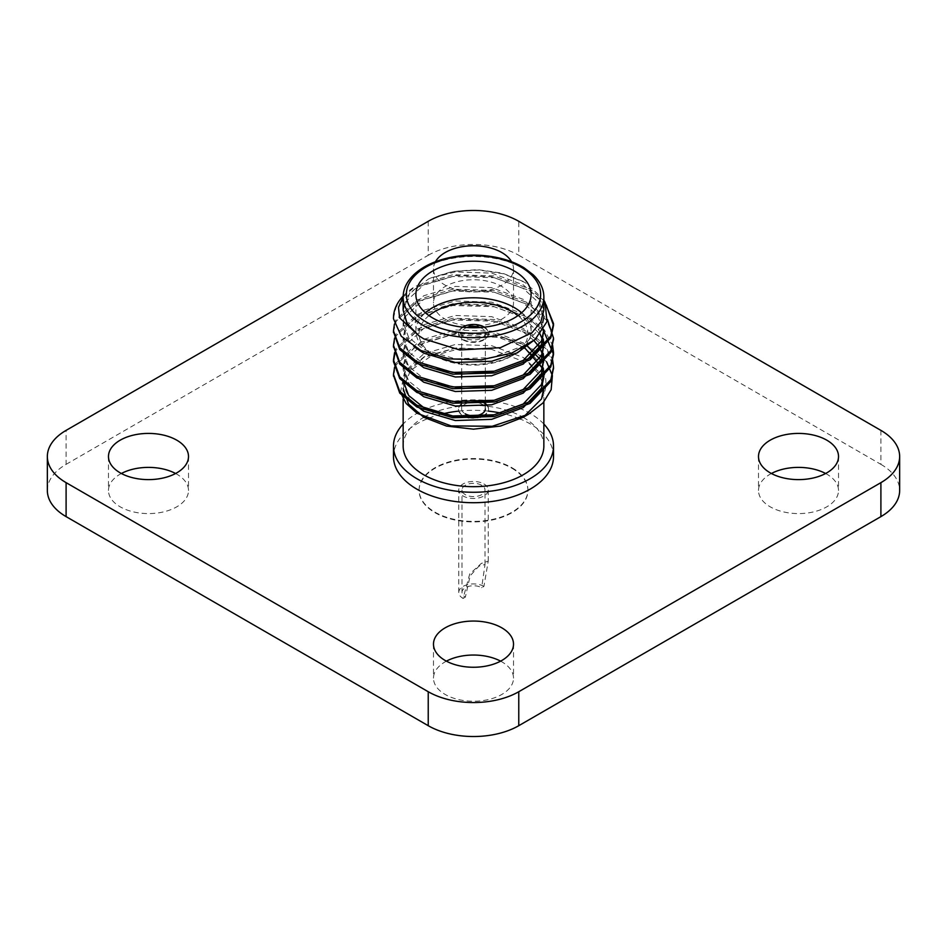 <?xml version="1.0" encoding="UTF-8"?>
<svg xmlns="http://www.w3.org/2000/svg" width="947" height="947" viewBox="0 0 947 947"><rect width="100%" height="100%" fill="white"/><g stroke="black" fill="none" stroke-linecap="round" stroke-linejoin="round"><path stroke-width="0.71" stroke-dasharray="4.74 3.55" d="M403.15 446.061A70.35 40.614 180 0 1 423.818 417.296M423.925 417.248A70.35 40.614 180 0 1 522.945 417.165M523.194 417.307A70.35 40.614 180 0 1 543.85 446.061M543.827 388.59L539.968 375.272L528.971 363.565L491.339 349.277L459.496 348.768L430.542 356.415L410.382 370.656L403.15 388.566L403.15 399.054M541.53 398.888C554.895 375.983 536.665 349.254 503.035 337.724A80.022 46.202 0 0 1 546.632 361.908L530.083 347.158L494.216 333.995L452.784 332.788L416.917 343.536L396.201 363.032L394.579 367.14M400.51 392.342L404.381 372.727L424.363 356.605L455.827 347.963L491.339 349.277L455.294 348.141L423.759 357.445L405.553 374.432L403.162 384.364L410.501 401.315M403.173 296.009A80.022 46.202 180 0 1 415.366 286.302L452.784 274.713L494.216 275.92L530.083 289.084L544.347 300.957M543.838 310.154L538.488 294.612L525.112 282.514L503.686 273.837L478.649 269.966L453.175 271.422L428.742 278.832L409.873 292.836L403.15 310.154M523.229 281.448L502.514 273.162L478.069 269.635L453.033 271.315L430.625 278.004L455.294 271.907L491.706 273.127L523.241 284.846L538.346 298.707L543.838 315.398L541.447 326.49L523.241 345.904L491.706 357.623L455.294 358.83L423.759 349.538L408.654 337.44L403.162 322.655L405.553 312.723L423.759 295.736L455.294 286.432L491.706 287.639L523.241 299.359L538.346 313.22L543.838 329.911M403.15 297.027L415.366 286.302M393.478 318.074L396.201 306.721L416.917 287.213L452.784 276.465L494.216 277.684L530.083 290.847L546.182 304.981M393.49 331.734L396.201 321.234L416.917 301.738L452.784 290.989L494.216 292.197L530.083 305.372L546.987 320.607L553.51 338.99M393.49 346.247L396.201 335.759L416.917 316.251L452.784 305.514L494.216 306.721L530.083 319.885L543.057 330.314M394.875 353.503L396.201 350.272L416.917 330.775L452.784 320.027L494.216 321.234L530.083 334.409L546.987 349.644L553.51 368.028M393.49 375.284L396.201 364.796L416.917 345.3L452.784 334.551L503.035 337.724M394.425 324.099L396.201 319.47L416.917 299.974L452.784 289.226L494.216 290.433L530.083 303.608L547.461 319.53M394.579 338.103L396.201 333.995L416.917 314.499L452.784 303.75L494.216 304.958L530.083 318.121L544.738 330.444L552.622 345.359M394.579 352.615L396.201 348.508L416.917 329.011L452.784 318.263L494.216 319.47L530.083 332.646L544.738 344.968L552.622 359.884M435.147 368.916L423.759 364.05L408.654 351.953L403.162 337.179L405.553 327.248L423.759 310.249L455.294 300.957L491.706 302.164L523.241 313.883L536.476 325.235L543.27 338.979M435.147 383.44L423.759 378.575L408.654 366.477L403.162 351.692L405.553 341.772L423.759 324.774L455.294 315.469L491.706 316.677L523.241 328.396L536.476 339.76L543.27 353.503M435.147 397.965L423.759 393.088L408.654 380.99L403.162 366.217L405.553 356.285L423.759 339.286L455.294 329.994L491.706 331.201L523.241 342.921L526.023 344.744M539.695 358.925L543.27 368.028M403.162 384.364L403.162 380.73L405.553 370.81L423.759 353.811L455.294 344.507L491.706 345.714L523.241 357.445L538.346 371.307L543.838 387.986M403.162 310.154L405.553 301.844L423.759 284.846L455.294 275.541L491.706 276.749L523.241 288.468L538.346 302.33L543.838 319.021L541.447 330.124L535.966 338.754M414.81 347.277L406.145 337.298L403.162 326.289L405.553 316.357L423.759 299.359L455.294 290.066L491.706 291.274L523.241 302.993L536.996 315.008L543.531 329.544M543.779 331.734L543.838 333.545M410.501 357.753L403.162 340.802L405.553 330.882L423.759 313.883L455.294 304.579L491.706 305.786L523.241 317.517L540.157 334.315M542.252 338.979L542.832 340.79M543.779 346.247L543.838 348.07M410.501 372.278L403.162 355.326L405.553 345.395L423.759 328.396L455.294 319.103L491.706 320.311L523.241 332.03L533.954 340.541M538.559 346.211L539.695 348.034M542.252 353.491L542.832 355.314M543.779 360.771L543.838 362.583M410.501 386.79L403.162 369.839L405.553 359.919L423.759 342.921L455.294 333.616L491.706 334.836L524.034 347.052M542.252 368.016L542.832 369.839M521.619 312.77A57.613 33.263 180 0 1 531.113 331.059A57.613 33.263 180 0 1 514.245 354.58A57.613 33.263 180 0 1 432.755 354.58L432.755 354.58A57.613 33.263 180 0 1 415.887 331.059A57.613 33.263 180 0 1 425.381 312.77M462.858 339.819A15.045 8.689 0 0 0 479.253 341.701A15.045 8.689 0 0 0 488.545 333.675A15.045 8.689 0 0 0 473.5 324.999A15.045 8.689 0 0 0 458.455 333.675A15.045 8.689 0 0 0 462.858 339.819M428.991 315.6A54.417 31.417 0 0 0 435.028 355.894A54.417 31.417 0 0 0 511.972 355.894A54.417 31.417 0 0 0 518.009 315.6M435.028 355.894L432.755 354.58L435.028 355.894M462.645 327.141A15.045 8.689 0 0 0 458.455 333.155A15.045 8.689 0 0 0 462.858 339.298A15.045 8.689 0 0 0 479.253 341.18A15.045 8.689 0 0 0 488.545 333.155A15.045 8.689 0 0 0 484.355 327.141M485.338 405.813L485.338 408.95A11.838 6.842 0 0 0 473.5 402.108A11.838 6.842 0 0 0 461.663 408.95A11.838 6.842 0 0 0 465.131 413.78M467.794 416.988A15.045 8.689 180 0 1 462.858 415.094A15.045 8.689 180 0 1 458.455 408.95A15.045 8.689 180 0 1 468.587 400.735A15.045 8.689 180 0 1 485.338 403.588M487.338 405.541A15.045 8.689 180 0 1 488.545 408.95A15.045 8.689 180 0 1 480.839 416.526M466.812 327.52A11.838 6.842 0 0 0 461.663 333.155A11.838 6.842 0 0 0 465.131 337.996A11.838 6.842 0 0 0 478.034 339.476A11.838 6.842 0 0 0 485.338 333.155A11.838 6.842 0 0 0 480.188 327.52M485.338 404.109A15.045 8.689 0 0 0 468.587 401.256A15.045 8.689 0 0 0 458.455 409.471A15.045 8.689 0 0 0 462.858 415.615A15.045 8.689 0 0 0 465.853 416.952M468.895 417.734A15.045 8.689 0 0 0 480.093 417.272M482.639 416.372A15.045 8.689 0 0 0 488.545 409.471A15.045 8.689 0 0 0 486.959 405.6M543.85 424.043A80.022 46.202 0 0 0 530.083 413.389A80.022 46.202 0 0 0 403.15 424.043M553.522 456.513A80.022 46.202 0 0 0 530.083 423.842A80.022 46.202 0 0 0 520.14 418.965M519.524 418.716A80.022 46.202 0 0 0 501.851 413.306M488.273 411.105A80.022 46.202 0 0 0 458.727 411.105M441.136 414.265A80.022 46.202 0 0 0 427.227 418.823M426.884 418.965A80.022 46.202 0 0 0 393.478 456.513M483.917 483.953A14.726 8.499 180 0 1 488.226 489.966A14.726 8.499 180 0 1 473.5 498.465A14.726 8.499 180 0 1 458.774 489.966A14.726 8.499 180 0 1 467.865 482.106A14.726 8.499 180 0 1 483.917 483.953M511.972 467.747A54.417 31.417 180 0 1 527.917 489.966A54.417 31.417 180 0 1 473.5 521.383A54.417 31.417 180 0 1 419.083 489.966A54.417 31.417 180 0 1 452.678 460.94A54.417 31.417 180 0 1 511.972 467.747M511.972 468.268A54.417 31.417 180 0 1 527.917 490.487A54.417 31.417 180 0 1 473.5 521.904A54.417 31.417 180 0 1 419.083 490.487A54.417 31.417 180 0 1 452.678 461.461A54.417 31.417 180 0 1 511.972 468.268M445.208 319.175A40.011 23.095 0 0 0 488.806 324.182A40.011 23.095 0 0 0 513.511 302.839A40.011 23.095 0 0 0 473.5 279.744A40.011 23.095 0 0 0 433.489 302.839A40.011 23.095 0 0 0 445.208 319.175M771.403 473.5A40.011 23.095 0 0 0 758.5 490.487A40.011 23.095 0 0 0 770.219 506.823A40.011 23.095 0 0 0 813.828 511.83A40.011 23.095 0 0 0 838.521 490.487A40.011 23.095 0 0 0 825.63 473.5M880.899 430.376L880.899 464.35L518.767 255.276L518.767 221.302M880.899 464.35A64.017 36.957 180 0 1 899.65 490.487M47.35 490.487A64.017 36.957 180 0 1 66.101 464.35L66.101 430.376M428.233 221.302L428.233 255.276L66.101 464.35M428.233 255.276A64.017 36.957 180 0 1 518.767 255.276M446.392 661.148A40.011 23.095 0 0 0 433.489 678.135A40.011 23.095 0 0 0 445.208 694.471A40.011 23.095 0 0 0 488.806 699.478A40.011 23.095 0 0 0 513.511 678.135A40.011 23.095 0 0 0 500.608 661.148M121.37 473.5A40.011 23.095 0 0 0 108.479 490.487A40.011 23.095 0 0 0 120.198 506.823A40.011 23.095 0 0 0 163.795 511.83A40.011 23.095 0 0 0 188.5 490.487A40.011 23.095 0 0 0 175.597 473.5M435.454 261.715A40.011 23.095 0 0 0 433.489 268.865A40.011 23.095 0 0 0 445.208 285.201A40.011 23.095 0 0 0 488.806 290.208A40.011 23.095 0 0 0 513.511 268.865A40.011 23.095 0 0 0 511.546 261.715M483.917 586.406A14.726 8.499 0 0 0 467.865 584.559A14.726 8.499 0 0 0 458.774 592.408A14.726 8.499 0 0 0 463.083 598.421L469.724 573.989L481.254 563.453L488.226 561.133L483.917 586.406L481.644 587.708A11.518 6.653 0 0 0 469.085 586.264A11.518 6.653 0 0 0 461.982 592.408A11.518 6.653 0 0 0 465.356 597.119L470.174 575.752L478.969 566.14L485.018 564.519L481.644 587.708M481.644 485.266A11.518 6.653 0 0 0 469.085 483.822A11.518 6.653 0 0 0 461.982 489.966A11.518 6.653 0 0 0 473.5 496.619A11.518 6.653 0 0 0 485.018 489.966A11.518 6.653 0 0 0 481.644 485.266M465.356 597.119L463.083 598.421M403.15 297.086A70.35 40.614 180 0 1 473.5 256.471A70.35 40.614 180 0 1 543.85 297.086M543.85 402.002L543.85 388.59M543.838 315.398L543.838 319.021M403.162 322.655L403.162 326.289M403.162 337.179L403.162 340.802M403.162 351.692L403.162 355.326M403.162 366.217L403.162 369.839M531.113 331.059L531.113 294.481M415.887 331.059L415.887 294.481M511.972 355.894L514.245 354.58M485.338 401.564L485.338 387.666M485.338 387.051L485.338 373.154M485.338 372.526L485.338 333.155M461.663 408.95L461.663 402.972M461.663 402.262L461.663 388.459M461.663 387.737L461.663 377.569M461.663 373.225L461.663 333.155M108.479 456.513L108.479 490.487M188.5 456.513L188.5 490.487M433.489 268.865L433.489 302.839M513.511 268.865L513.511 302.839M433.489 644.161L433.489 678.135M513.511 644.161L513.511 678.135M758.5 456.513L758.5 490.487M838.521 456.513L838.521 490.487M488.226 561.133L488.226 489.966M458.774 592.408L458.774 489.966M485.018 564.519L485.018 489.966M461.982 592.408L461.982 489.966"/><path stroke-width="1.42" d="M543.85 402.002L543.85 446.061A70.35 40.614 180 0 1 500.418 483.586A70.35 40.614 180 0 1 423.759 474.778A70.35 40.614 180 0 1 403.15 446.061L403.15 399.054M403.15 388.566L408.524 404.097L423.771 417.272L446.582 426.079L473.5 429.169L500.418 426.079L523.241 417.284L541.53 398.888L543.838 387.986L541.53 398.888M546.632 361.908L552.385 375.616L551.154 389.702L542.998 402.949L528.544 414.218L492.203 426.28L451.103 425.901L417.059 413.271L406.109 403.469L400.51 392.342M545.081 302.389L546.964 321.66L535.067 339.582L511.771 353.113L481.265 359.836L449.079 358.877L420.835 350.485L401.256 336.256L393.49 318.76A80.022 46.202 180 0 1 393.478 318.05A80.022 46.202 180 0 1 403.173 296.009M543.85 310.154L543.85 297.086A70.35 40.614 180 0 1 500.418 334.611A70.35 40.614 180 0 1 423.759 325.804A70.35 40.614 180 0 1 403.15 297.086L403.15 310.154L407.198 323.72L418.882 335.747L423.759 338.872L459.757 349.988L500.407 347.679L531.977 332.717L540.808 321.944L543.838 310.154M403.162 310.154L407.257 324.608L418.882 335.747L399.622 317.896L398.474 307.384L403.15 297.027M393.49 318.76L393.478 318.05M546.182 304.981L553.522 325.366L550.799 337.89L530.083 359.813L494.216 372.976L452.784 374.195L416.917 363.447L399.729 349.561L393.49 331.734M553.51 338.99L550.799 352.414L530.083 374.337L494.216 387.501L452.784 388.708L416.917 377.96L399.741 364.086L393.49 346.247M543.057 330.314L543.72 331.036M543.838 331.178L553.522 354.403L550.799 366.927L530.083 388.85L494.216 402.013L452.784 403.233L416.917 392.484L399.729 378.587L393.478 361.636L394.875 353.503M553.51 368.028L550.799 381.452L530.083 403.375L494.216 416.538L452.784 417.745L416.917 406.997L399.741 393.123L393.49 375.284M544.347 300.957L553.522 323.566L550.799 336.126L530.083 358.049L494.216 371.212L452.784 372.431L416.917 361.683L399.729 347.798L393.478 330.858L394.425 324.099M547.461 319.53L553.522 338.126L550.799 350.65L530.083 372.573L494.216 385.737L452.784 386.944L416.917 376.196L399.729 362.31L393.478 345.359L394.579 338.103M552.622 345.359L553.522 352.627L550.799 365.163L530.083 387.086L494.216 400.261L452.784 401.469L416.917 390.72L399.741 376.835L393.478 359.907L394.579 352.615M552.622 359.884L553.522 367.14L550.799 379.688L530.083 401.611L494.216 414.774L452.784 415.982L416.917 405.233L399.729 391.348L393.478 374.396L394.579 367.14M432.755 318.003A57.613 33.263 0 0 0 495.553 325.212A57.613 33.263 0 0 0 531.113 294.481A57.613 33.263 0 0 0 473.5 261.218A57.613 33.263 0 0 0 415.887 294.481A57.613 33.263 0 0 0 432.755 318.003M410.501 357.753L423.759 367.685L455.294 376.989L491.706 375.77L523.241 364.05L541.447 344.637L543.838 329.911L541.447 341.015L523.241 360.428L491.706 372.147L462.799 374.006L435.147 368.916M543.27 338.979L543.838 344.436L541.447 355.527L523.241 374.941L491.706 386.66L462.799 388.519L435.147 383.44M543.27 353.503L543.838 358.949L541.447 370.052L523.241 389.466L491.706 401.185L462.799 403.043L435.147 397.965M526.023 344.744L539.695 358.925M543.27 368.028L543.838 373.473L541.447 384.565L523.241 403.978L491.706 415.697L455.294 416.917L423.759 407.612L408.654 395.515L403.162 380.73M535.966 338.754L517.334 352.852L491.706 361.257L455.294 362.464L423.759 353.16L414.81 347.277M543.531 329.544L543.779 331.734M540.157 334.315L542.252 338.979M542.832 340.79L543.779 346.247M543.838 344.436L541.447 359.162L523.241 378.575L491.706 390.294L455.294 391.502L423.759 382.209L410.501 372.278M533.954 340.541L538.559 346.211M539.695 348.034L542.252 353.491M542.832 355.314L543.779 360.771M543.838 358.949L541.447 373.674L523.241 393.088L491.706 404.819L455.294 406.026L423.759 396.722L410.501 386.79M524.034 347.052L542.252 368.016M542.832 369.839L543.838 377.107L541.447 388.199L523.241 407.612L491.706 419.332L455.294 420.539L423.759 411.247L410.501 401.315M425.381 312.77A57.613 33.263 180 0 1 521.619 312.77M518.009 315.6A54.417 31.417 0 0 0 428.991 315.6M484.355 327.141A15.045 8.689 0 0 0 462.645 327.141M465.131 413.78A11.838 6.842 0 0 0 478.034 415.26A11.838 6.842 0 0 0 485.338 408.95M485.338 403.588A15.045 8.689 180 0 1 487.338 405.541M480.839 416.526A15.045 8.689 180 0 1 467.794 416.988M480.188 327.52A11.838 6.842 0 0 0 466.812 327.52M465.853 416.952A15.045 8.689 0 0 0 468.895 417.734M480.093 417.272A15.045 8.689 0 0 0 482.639 416.372M486.959 405.6A15.045 8.689 0 0 0 485.338 404.109M403.15 424.043A80.022 46.202 0 0 0 393.478 446.061A80.022 46.202 0 0 0 416.917 478.732A80.022 46.202 0 0 0 504.124 488.747A80.022 46.202 0 0 0 553.522 446.061A80.022 46.202 0 0 0 543.85 424.043M520.14 418.965A80.022 46.202 0 0 0 519.524 418.716M501.851 413.306A80.022 46.202 0 0 0 488.273 411.105M458.727 411.105A80.022 46.202 0 0 0 441.136 414.265M393.478 446.061L393.478 456.513A80.022 46.202 0 0 0 473.5 502.715A80.022 46.202 0 0 0 553.522 456.513L553.522 446.061M825.63 473.5A40.011 23.095 0 0 0 771.403 473.5M899.65 456.513L899.65 490.487A64.017 36.957 180 0 1 880.899 516.624L880.899 482.65A64.017 36.957 0 0 0 899.65 456.513A64.017 36.957 0 0 0 880.899 430.376L518.767 221.302A64.017 36.957 0 0 0 428.233 221.302L66.101 430.376A64.017 36.957 0 0 0 47.35 456.513A64.017 36.957 0 0 0 66.101 482.65L428.233 691.724A64.017 36.957 0 0 0 518.767 691.724L880.899 482.65M518.767 691.724L518.767 725.698L880.899 516.624M518.767 725.698A64.017 36.957 180 0 1 428.233 725.698L428.233 691.724M66.101 482.65L66.101 516.624L428.233 725.698M66.101 516.624A64.017 36.957 180 0 1 47.35 490.487L47.35 456.513M500.608 661.148A40.011 23.095 0 0 0 446.392 661.148M175.597 473.5A40.011 23.095 0 0 0 121.37 473.5M120.198 472.849A40.011 23.095 0 0 0 163.795 477.856A40.011 23.095 0 0 0 188.5 456.513A40.011 23.095 0 0 0 148.49 433.418A40.011 23.095 0 0 0 108.479 456.513A40.011 23.095 0 0 0 120.198 472.849M511.546 261.715A40.011 23.095 0 0 0 473.5 245.77A40.011 23.095 0 0 0 435.454 261.715M445.208 660.497A40.011 23.095 0 0 0 488.806 665.504A40.011 23.095 0 0 0 513.511 644.161A40.011 23.095 0 0 0 473.5 621.054A40.011 23.095 0 0 0 433.489 644.161A40.011 23.095 0 0 0 445.208 660.497M770.219 472.849A40.011 23.095 0 0 0 813.828 477.856A40.011 23.095 0 0 0 838.521 456.513A40.011 23.095 0 0 0 798.51 433.418A40.011 23.095 0 0 0 758.5 456.513A40.011 23.095 0 0 0 770.219 472.849M426.02 321.885A67.142 38.768 0 0 0 538.358 304.508A67.142 38.768 0 0 0 456.123 257.028A67.142 38.768 0 0 0 426.02 321.885M523.241 417.284L528.544 414.218M553.522 368.904L553.522 367.152M553.522 354.391L553.522 352.627M553.522 339.866L553.522 338.103M553.522 325.354L553.522 323.59M393.478 376.172L393.478 374.408M393.478 361.647L393.478 359.884M393.478 347.135L393.478 345.371M393.478 332.61L393.478 330.846M543.838 373.473L543.838 377.107M403.15 297.086C403.15 289.214 406.642 281.827 413.626 274.914C418.598 270.12 424.99 266.071 432.815 262.769C446.972 256.968 462.681 254.483 479.951 255.299C497.151 256.353 511.794 260.472 523.869 267.67L533.268 274.819C540.323 281.756 543.85 289.178 543.85 297.086M485.338 405.813L485.338 401.564M485.338 387.666L485.338 387.051M485.338 373.154L485.338 372.526M461.663 402.972L461.663 402.262M461.663 388.459L461.663 387.737M461.663 377.569L461.663 373.225"/></g></svg>
